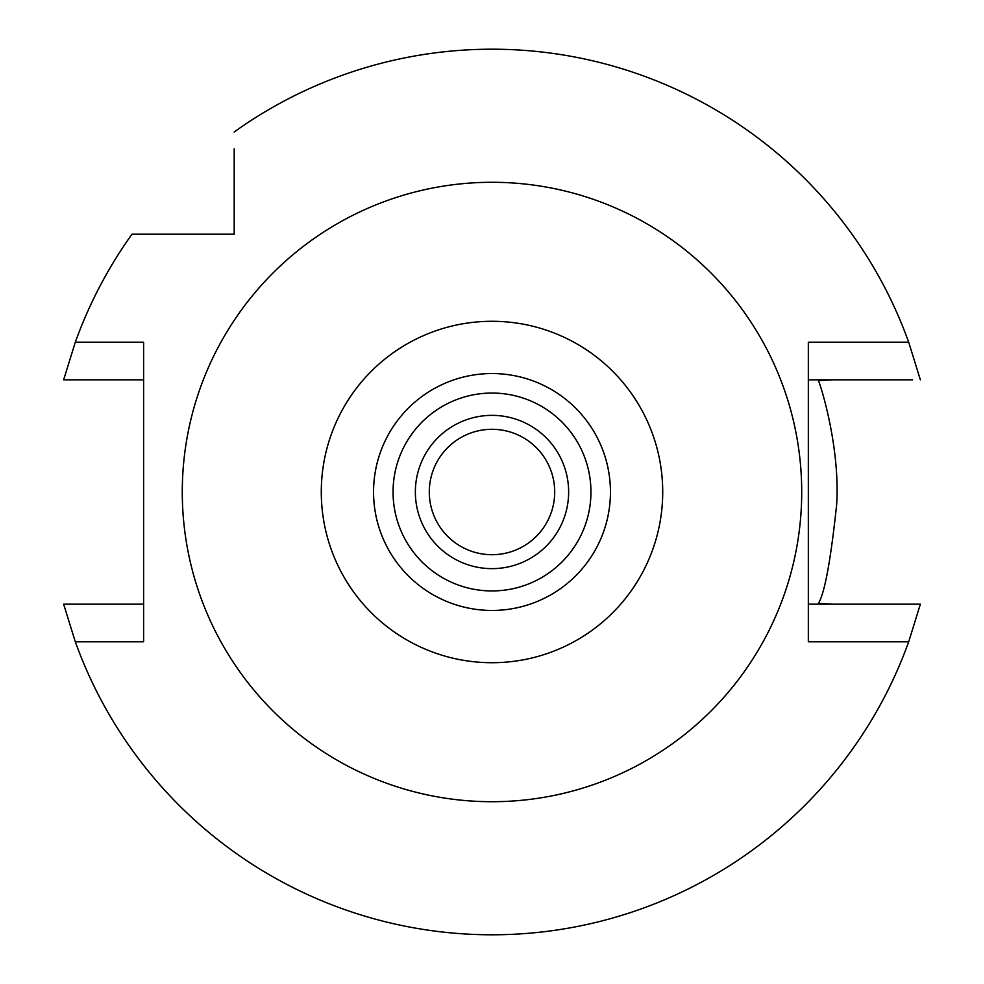 <?xml version="1.0" encoding="UTF-8"?>
<svg xmlns="http://www.w3.org/2000/svg" width="984" height="984" viewBox="0 0 984 984"><rect width="100%" height="100%" fill="white"/><g stroke="black" fill="none" stroke-linecap="round" stroke-linejoin="round"><path stroke-width="1.48" d="M492 610.449A118.449 118.449 0 0 0 610.449 492A118.449 118.449 0 0 0 492 373.551A118.449 118.449 0 0 0 373.551 492A118.449 118.449 0 0 0 492 610.449M492 590.941A98.941 98.941 0 0 0 590.941 492A98.941 98.941 0 0 0 492 393.059A98.941 98.941 0 0 0 393.059 492A98.941 98.941 0 0 0 492 590.941M492 568.641A76.641 76.641 0 0 0 568.641 492A76.641 76.641 0 0 0 492 415.359A76.641 76.641 0 0 0 415.359 492A76.641 76.641 0 0 0 492 568.641M492 554.705A62.705 62.705 0 0 0 554.705 492A62.705 62.705 0 0 0 492 429.295A62.705 62.705 0 0 0 429.295 492A62.705 62.705 0 0 0 492 554.705M832.12 604.176L818.417 603.401C824.629 593.475 830.717 560.462 836.683 504.337C840.164 447.425 820.951 385.9 818.417 380.599L832.12 379.824L808.331 379.824L912.648 379.824M234.192 148.818L234.192 234.192L131.991 234.192A442.8 442.8 0 0 0 75.313 342.198L143.615 342.198L143.615 641.802L75.313 641.802A442.8 442.8 0 0 0 908.687 641.802L920.36 604.176L808.331 604.176M234.192 157.661L234.192 165.706M867.544 379.824L892.402 379.824M234.192 131.991A442.8 442.8 0 0 1 908.687 342.198L808.331 342.198L808.331 641.802L908.687 641.802M920.36 379.824L908.687 342.198M143.615 604.176L63.64 604.176L75.313 641.802M116.456 604.176L91.598 604.176M63.64 604.176L71.352 604.176M897.42 604.176L906.264 604.176M75.313 342.198L63.64 379.824L143.615 379.824M165.706 234.192L157.674 234.192M148.818 234.192L131.991 234.192M86.58 379.824L77.736 379.824M492 182.286A309.714 309.714 0 0 1 801.714 492A309.714 309.714 0 0 1 492 801.714A309.714 309.714 0 0 1 182.286 492A309.714 309.714 0 0 1 492 182.286M492 662.712A170.712 170.712 0 0 1 321.288 492A170.712 170.712 0 0 1 492 321.288A170.712 170.712 0 0 1 662.712 492A170.712 170.712 0 0 1 492 662.712"/></g></svg>
